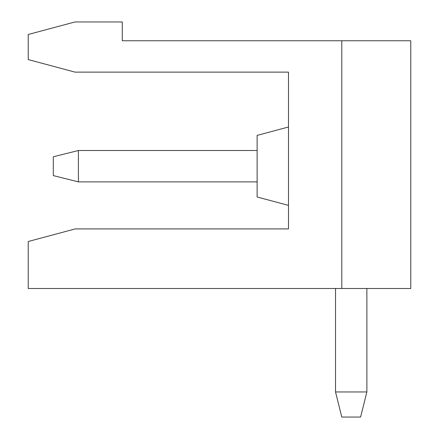 <?xml version="1.0" encoding="UTF-8"?>
<svg xmlns="http://www.w3.org/2000/svg" width="439" height="439" viewBox="0 0 439 439"><rect width="100%" height="100%" fill="white"/><g stroke="black" fill="none" stroke-linecap="round" stroke-linejoin="round"><path stroke-width="0.66" d="M360.606 417.05L341.794 417.05L335.522 391.967L366.878 391.967L360.606 417.05M250.51 40.767L160.268 40.767M53.306 175.6L78.394 181.872L78.394 150.517L53.306 156.783L53.306 175.6M341.794 40.767L410.778 40.767L410.778 288.483L341.794 288.483L341.794 40.767L122.294 40.767L122.294 21.95L75.031 21.95L28.222 34.494L28.222 59.578L75.031 72.122L288.483 72.122L288.483 228.906L75.256 228.906L65.329 231.567M75.256 228.906L28.222 241.51L28.222 288.483L341.794 288.483M366.878 288.483L366.878 391.967M335.522 391.967L335.522 288.483M257.128 150.517L78.394 150.517M257.128 181.872L78.394 181.872M288.483 205.392L257.128 196.985L257.128 135.399L288.483 126.997"/></g></svg>
